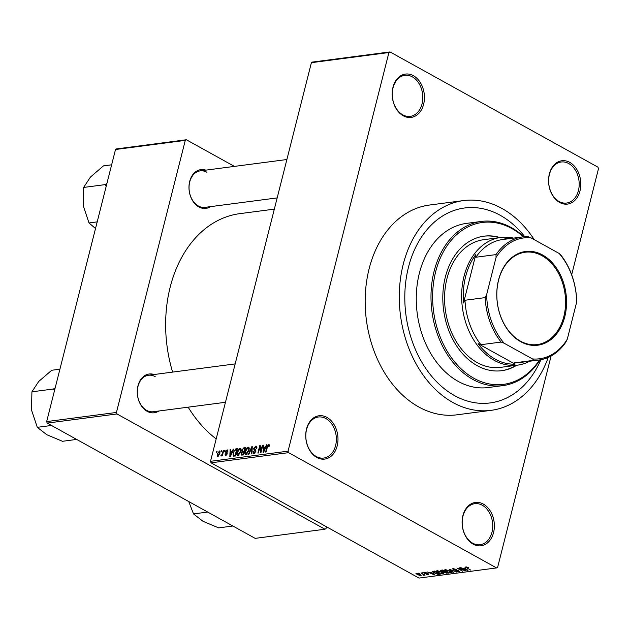 <?xml version="1.0" encoding="UTF-8"?>
<svg xmlns="http://www.w3.org/2000/svg" width="630" height="630" viewBox="0 0 630 630"><rect width="100%" height="100%" fill="white"/><g stroke="black" fill="none" stroke-linecap="round" stroke-linejoin="round"><path stroke-width="0.94" d="M559.621 202.458A21.845 16.018 -97.5 0 1 549.376 173.927A21.845 16.018 -97.5 0 1 569.764 162.382A21.845 16.018 -97.5 0 1 580.01 190.906A21.845 16.018 -97.5 0 1 559.621 202.458M568.725 163.54A20.695 15.175 82.5 0 0 561.235 161.997A20.695 15.175 82.5 0 0 548.675 179.393A20.695 15.175 82.5 0 0 559.117 201.505A20.695 15.175 82.5 0 0 566.606 203.041A20.695 15.175 82.5 0 0 579.167 185.653A20.695 15.175 82.5 0 0 568.725 163.54M473.161 544.139A21.845 16.018 -97.5 0 1 462.916 515.616A21.845 16.018 -97.5 0 1 483.305 504.063A21.845 16.018 -97.5 0 1 493.55 532.594A21.845 16.018 -97.5 0 1 473.161 544.139M482.265 505.221A20.695 15.175 82.5 0 0 474.776 503.685A20.695 15.175 82.5 0 0 462.215 521.073A20.695 15.175 82.5 0 0 472.658 543.186A20.695 15.175 82.5 0 0 480.147 544.73A20.695 15.175 82.5 0 0 492.707 527.334A20.695 15.175 82.5 0 0 482.265 505.221M316.788 457.467A21.845 16.018 -97.5 0 1 306.542 428.935A21.845 16.018 -97.5 0 1 326.931 417.391A21.845 16.018 -97.5 0 1 337.176 445.914A21.845 16.018 -97.5 0 1 316.788 457.467M325.883 418.548A20.695 15.175 82.5 0 0 318.394 417.005A20.695 15.175 82.5 0 0 305.841 434.401A20.695 15.175 82.5 0 0 316.276 456.514A20.695 15.175 82.5 0 0 323.773 458.049A20.695 15.175 82.5 0 0 336.325 440.661A20.695 15.175 82.5 0 0 325.883 418.548M403.247 115.778A21.845 16.018 -97.5 0 1 393.002 87.255A21.845 16.018 -97.5 0 1 413.39 75.702A21.845 16.018 -97.5 0 1 423.636 104.234A21.845 16.018 -97.5 0 1 403.247 115.778M412.343 76.86A20.695 15.175 82.5 0 0 404.854 75.324A20.695 15.175 82.5 0 0 392.301 92.712A20.695 15.175 82.5 0 0 402.735 114.825A20.695 15.175 82.5 0 0 410.232 116.369A20.695 15.175 82.5 0 0 422.785 98.973A20.695 15.175 82.5 0 0 412.343 76.86M210.593 206.624A19.546 14.332 -97.5 0 1 198.867 206.939A19.546 14.332 -97.5 0 1 189.394 182.802A19.546 14.332 -97.5 0 1 205.813 170.139M206.892 172.242A18.396 13.49 82.5 0 0 200.238 170.872A18.396 13.49 82.5 0 0 189.071 186.33A18.396 13.49 82.5 0 0 198.355 205.986A18.396 13.49 82.5 0 0 205.018 207.357L277.176 197.907M158.878 411.004A19.546 14.332 -97.5 0 1 147.152 411.319A19.546 14.332 -97.5 0 1 137.679 387.174A19.546 14.332 -97.5 0 1 154.098 374.519M155.177 376.622A18.396 13.49 82.5 0 0 148.522 375.252A18.396 13.49 82.5 0 0 137.356 390.71A18.396 13.49 82.5 0 0 146.64 410.366A18.396 13.49 82.5 0 0 153.303 411.737L225.461 402.286M534.256 239.66A105.785 77.553 82.5 0 0 501.937 208.435A105.785 77.553 82.5 0 0 463.656 200.568A105.785 77.553 82.5 0 0 399.475 289.446A105.785 77.553 82.5 0 0 452.836 402.475A105.785 77.553 82.5 0 0 491.124 410.343A105.785 77.553 82.5 0 0 548.25 357.399M463.656 200.568L429.542 205.034A105.785 77.553 82.5 0 0 365.361 293.919A105.785 77.553 82.5 0 0 418.73 406.948A105.785 77.553 82.5 0 0 457.01 414.808L491.124 410.343M500.204 215.287A98.311 72.08 82.5 0 0 464.625 207.979A98.311 72.08 82.5 0 0 404.98 290.58A98.311 72.08 82.5 0 0 454.577 395.624A98.311 72.08 82.5 0 0 490.156 402.932A98.311 72.08 82.5 0 0 540.886 359.698A98.311 72.08 82.5 0 1 490.156 402.932A98.311 72.08 82.5 0 1 454.577 395.624A98.311 72.08 82.5 0 1 404.98 290.58A98.311 72.08 82.5 0 1 464.625 207.979A98.311 72.08 82.5 0 1 500.204 215.287A98.311 72.08 82.5 0 1 524.774 236.691A98.311 72.08 82.5 0 0 500.204 215.287M389.994 51.92L388.923 52.526L311.393 62.677L312.464 62.071L389.994 51.92L597.965 167.186L598.5 168.69L571.67 274.727M551.108 355.981L497.629 567.323L496.558 567.929L288.595 452.655L211.058 462.814L210.522 461.31L288.052 451.159L288.595 452.655M219.917 451.316L219.185 450.907L219.854 453.505L217.775 456.466L217.09 453.923L219.626 450.978M217.775 456.466L217.342 456.396M223.217 450.474L223.705 450.411L222.351 455.773L221.855 455.844L222.075 454.986L221.24 456.018L220.846 455.789L222.138 454.364L223.217 450.474L223.634 450.702M221.24 456.018L220.846 455.789L221.248 456.01M227.855 450.285L227.107 449.867L227.879 451.434L227.359 451.6L226.879 450.639L226.005 451.56L227.225 453.75L225.721 455.427L224.965 454.041L225.485 453.883L225.902 454.663L226.698 453.923L225.477 451.757L227.588 449.938M227.918 451.096L226.879 450.639M226.005 452.033L226.887 452.466M225.721 455.427L225.241 455.356M225.485 453.883L226.532 455.017M226.564 453.435L225.721 453.08M233.313 456.151L233.053 452.789L235.864 448.812L237.313 448.623L235.439 456.01L233.257 456.12M242.014 455.144L241.125 453.466L242.054 451.852L241.833 450.127L243.889 447.765L245.416 447.568L243.55 454.947L241.4 455.08M251.803 446.725L252.291 446.662L251.882 453.852L251.37 453.923L251.858 447.552L248.905 454.246L248.385 454.317L251.803 446.725L252.268 446.985M262.332 445.347L262.828 445.284L260.954 452.663L260.434 452.734L259.843 447.087L258.347 453.009L257.859 453.072L259.725 445.694L260.253 445.623L260.836 451.261L262.332 445.347L262.749 445.583M269.262 444.851L269.105 446.591L268.585 446.757L268.38 445.3L267.703 445.922L266.104 451.994L265.608 452.056L266.876 447.048L268.616 444.433L269.238 444.772M269.278 445.725L268.38 445.3M311.393 62.677L210.522 461.31M388.923 52.526L288.052 451.159M266.466 444.812L266.986 444.741L263.616 452.316L263.096 452.387L263.387 445.213L263.907 445.142L263.773 447.292L265.482 447.072L266.466 444.812L266.86 445.024M256.82 446.686L255.788 446.111L256.788 448.395L256.276 448.552L255.528 446.985L254.205 448.379L255.875 451.466L253.961 453.679L253.032 451.663L253.551 451.505L254.166 452.812L255.426 450.781L254.016 450.111L253.709 448.458L255.788 446.111L256.434 446.205M256.922 447.576L255.528 446.985M255.859 450.151L254.449 449.371L255.496 449.781M253.961 453.679L253.37 453.592M254.772 453.324L253.748 452.757L254.89 453.222M255.953 451.072L254.095 450.159M246.125 454.702C244.897 454.395 244.582 453.214 245.188 451.159L246.346 448.442L248.047 447.127L249.173 448.103L249.015 450.568L246.125 454.702L245.55 454.608M249.031 447.67L248.637 447.221M238.022 455.766C236.793 455.459 236.478 454.277 237.085 452.214L238.242 449.505L239.943 448.19L241.07 449.159L240.912 451.631L238.022 455.766L237.447 455.671M240.92 448.733L240.534 448.284M233.195 449.166L233.714 449.095L230.344 456.679L229.824 456.742L230.123 449.568L230.635 449.497L230.509 451.647L232.21 451.426L233.195 449.166L233.588 449.379M224.626 450.285L225.115 450.222L224.359 451.34L224.626 450.285L225.044 450.521M221.24 450.733L221.736 450.663L221.469 451.718L220.973 451.789L221.24 450.733L221.658 450.962M216.586 451.34L217.082 451.277L216.318 452.395L216.586 451.34L217.004 451.568M419.344 573.623L418.541 573.174L419.423 573.324M422.635 574.095L421.005 572.851L425.108 575.127L423.415 575.245L422.714 573.796M424.037 574.528L424.171 575.04M423.399 574.899L423.47 574.221M422.73 573.182L421.919 572.733L422.801 572.883M424.447 573.261L424.313 572.371L426.833 572.946L424.864 572.702L424.833 573.135L428.526 573.93L428.581 574.725L426.266 574.221L428.116 574.04L424.447 573.261L424.675 572.347L424.549 572.835M423.801 572.607L424.313 572.371M424.951 572.363L424.833 573.135M428.526 573.93L428.581 574.725L428.747 574.064M427.975 574.402L428.18 573.765M431.755 572.599L434.637 574.93L427.416 572.009L430.046 572.82L431.849 572.213M437.141 570.685L441.866 572.001C443.575 572.875 443.93 573.505 442.929 573.899L438.126 572.536L436.59 571.355L436.732 570.796M443.559 573.56L442.929 573.899L443.189 572.883M445.252 569.63L449.97 570.938C451.678 571.812 452.033 572.442 451.033 572.835L446.237 571.481L444.701 570.292L444.843 569.733M451.663 572.497L451.033 572.835L451.293 571.819M465.822 566.929L468.649 567.764L466.35 567.606L470.909 570.181L465.397 567.134M466.547 566.953L466.35 567.606M496.558 567.929L419.029 578.08L211.058 462.814M465.027 568.244L467.901 570.575L460.688 567.654L463.318 568.465L465.121 567.858M464.145 570.3L459.632 567.795L465.767 570.859L458.632 568.693L462.664 571.26L457.026 568.134L464.223 570M453.088 569.725L452.986 568.614L456.529 569.457L453.608 568.985L453.569 569.654L458.727 570.772L458.868 571.812L455.695 571.071L458.191 571.449L458.215 570.819L455.183 570.37L453.183 569.355M452.324 568.922L452.986 568.614M453.702 568.591L453.569 569.654M459.459 571.528L458.868 571.812L459.073 570.985M458.191 571.449L458.278 570.552M453.198 572.505L449.103 569.173L456.695 572.048L450.033 569.504L453.301 572.103M441.339 571.323L441.189 570.205L442.717 570.008L448.355 573.135L444.048 572.725L441.425 570.985M440.488 570.489L441.189 570.205M434.149 573.087L432.424 571.583L434.606 571.071L440.252 574.198L437.984 574.426L434.227 572.78M417.178 574.788L416.383 573.41L419.887 574.402L420.635 575.765L417.257 574.481M415.91 573.654L416.383 573.41M421.108 575.513L420.635 575.765L420.824 575.025M115.511 149.507L116.581 148.9L186.362 139.765L185.283 140.372L115.511 149.507L46.659 421.596L116.44 412.453L116.975 413.957L47.203 423.092L46.659 421.596M185.283 140.372L116.44 412.453M116.975 413.957L324.946 529.224L255.166 538.366L47.203 423.092M326.482 526.782L326.017 528.617L324.946 529.224M234.407 166.399L186.362 139.765M274.334 209.129L239.825 213.649A121.881 89.358 82.5 0 0 172.612 372.094M188.149 407.169A121.881 89.358 82.5 0 0 216.184 438.937M468.003 570.174L467.901 570.575M466.696 569.599L465.515 568.63L464.145 568.811L467.539 570.221L466.798 569.205M464.263 568.339L464.145 568.811M446.009 569.615L446.749 571.426L448.229 572.103L450.371 572.473L451.009 571.591M450.371 572.473L449.466 571L445.449 570.245L445.607 569.599M446.946 572.867L446.82 573.339M447.205 572.835L445.52 571.898L444.126 572.119L446.347 572.946L447.276 572.536M444.252 571.615L444.449 572.615M444.859 571.536L442.882 570.441L441.394 570.685L443.882 571.662L444.938 571.237M441.528 570.166L441.827 571.26M441.953 570.111L441.835 570.575M437.897 570.678L438.637 572.481L440.126 573.166L442.268 573.528L442.906 572.654M442.268 573.528L441.362 572.064L437.338 571.308L437.503 570.662M438.086 574.024L437.984 574.426M439.094 573.899L434.771 571.497L433.472 572.237L437.409 574.04L439.173 573.599M434.007 571.15L433.472 572.237M434.739 574.528L434.637 574.93M433.432 573.954L432.251 572.985L430.873 573.166L434.275 574.576L433.527 573.56M430.991 572.702L430.873 573.166M417.044 573.41L417.635 574.702L420.06 575.434L420.462 574.749M420.06 575.434L419.391 574.473L416.698 573.875L416.824 573.394M263.883 445.489L263.387 445.213M264.994 447.969L263.773 447.292M264.096 450.159L265.096 447.954L263.726 448.135L263.513 451.592L264.096 450.159L264.482 450.371M260.442 447.418L259.843 447.087M260.292 446.009L259.725 445.694M261.253 451.49L260.836 451.261M253.488 451.915L253.032 451.663M255.804 451.734L255.386 451.505M254.15 448.702L253.709 448.458M245.613 451.387L245.188 451.159M246.787 448.678L246.346 448.442M246.952 454.34L245.92 453.765L248.527 450.623L247.834 447.993L245.676 451.112L245.464 452.757L247.078 454.246M248.945 450.852L248.527 450.623M249.244 448.599L247.834 447.993M241.581 453.718L241.125 453.466M242.558 452.135L242.054 451.852M242.266 450.371L241.833 450.127M243.275 454.151L243.834 451.946L242.369 452.206L241.652 453.285L242.416 454.262L243.692 454.38M244.251 452.175L243.834 451.946M243.148 455.002L241.778 454.238L243.558 454.899M244.046 451.08L244.708 448.489L243.125 448.788L242.33 450.056L243.078 451.206L244.464 451.316M245.125 448.725L244.708 448.489M244.322 451.899L242.495 451.167L244.259 452.143M237.51 452.45L237.085 452.214M238.675 449.741L238.242 449.505M238.849 455.403L237.817 454.828L240.424 451.678L239.731 449.048L237.573 452.175L237.36 453.813L238.967 455.309M240.833 451.915L240.424 451.678M241.14 449.662L239.731 449.048M237.093 449.497L235.864 448.812M233.478 453.025L233.053 452.789M235.171 455.206L236.596 449.552L234.195 450.907L233.541 452.734L233.628 455.269L235.589 455.443M237.014 449.788L236.596 449.552M235.455 455.97L233.628 455.269M235.053 456.057L233.651 455.285L235.053 456.057M230.619 449.844L230.123 449.568M231.722 452.324L230.509 451.647M230.824 454.521L231.832 452.308L230.454 452.49L230.241 455.947L230.824 454.521L231.21 454.734M225.461 454.317L224.965 454.041M227.099 454.143L226.698 453.923M226.044 452.072L225.477 451.757M222.492 455.214L222.075 454.986M221.862 455.38L221.185 455.002M221.917 455.277L221.516 455.049M222.634 454.639L222.138 454.364M222.925 453.49L222.508 453.253M217.515 454.159L217.09 453.923M218.523 456.096L217.72 455.655L219.358 453.576L218.98 451.678L217.602 453.805L217.988 455.703L218.594 456.033M219.775 453.805L219.358 453.576M220.067 452.175L218.98 451.678M500.062 237.549A67.835 49.738 82.5 0 0 484.084 236.163A67.835 49.738 82.5 0 0 442.929 293.163A67.835 49.738 82.5 0 0 477.154 365.644A67.835 49.738 82.5 0 0 501.708 370.692A67.835 49.738 82.5 0 0 516.781 365.235M501.315 370.739A67.835 49.738 82.5 0 0 516.009 365.337M523.373 236.817A81.64 59.85 82.5 0 0 511.844 228.548A81.64 59.85 82.5 0 0 435.669 271.703A81.64 59.85 82.5 0 0 473.949 378.299A81.64 59.85 82.5 0 0 539.493 359.935M540.005 359.856A82.79 60.693 -97.5 0 1 502.874 385.615A82.79 60.693 -97.5 0 1 472.909 379.457A82.79 60.693 -97.5 0 1 431.14 290.997A82.79 60.693 -97.5 0 1 481.367 221.437A82.79 60.693 -97.5 0 1 511.332 227.595A82.79 60.693 -97.5 0 1 523.884 236.762M481.367 221.437L466.641 223.366A82.79 60.693 82.5 0 0 416.414 292.926A82.79 60.693 82.5 0 0 458.175 381.386A82.79 60.693 82.5 0 0 488.14 387.544L502.874 385.615M529.641 361.234A64.386 47.211 -97.5 0 1 517.537 365.14L500.48 367.369A64.386 47.211 -97.5 0 1 477.178 362.581A64.386 47.211 -97.5 0 1 444.693 293.785A64.386 47.211 -97.5 0 1 483.761 239.684L500.819 237.447A64.386 47.211 -97.5 0 1 513.513 238.108M499.283 237.652A67.835 49.738 82.5 0 0 483.698 236.211M498.535 279.988A47.258 34.65 -97.5 0 1 542.627 255.008A47.258 34.65 -97.5 0 1 564.795 316.709A47.258 34.65 -97.5 0 1 520.695 341.688A47.258 34.65 -97.5 0 1 498.535 279.988M563.842 316.504A46.565 34.138 82.5 0 0 525.152 252.236A46.565 34.138 82.5 0 0 498.55 280.311A46.565 34.138 82.5 0 0 537.24 344.579A46.565 34.138 82.5 0 0 563.842 316.504M496.046 257.473L496.023 254.599A62.087 45.525 -97.5 0 1 522.821 236.888L502.669 239.526A62.087 45.525 82.5 0 0 475.87 257.245L475.76 254.685A63.236 46.368 82.5 0 0 465.617 276.617A63.236 46.368 82.5 0 0 463.538 303.014L464.979 300.258A62.087 45.525 82.5 0 0 480.942 344.704L478.138 343.681A63.236 46.368 82.5 0 0 515.08 364.156L513.828 362.935A62.087 45.525 82.5 0 0 518.789 362.652L538.949 360.014A62.087 45.525 -97.5 0 1 533.988 360.289L532.492 358.935A60.937 44.683 82.5 0 0 567.276 339.224L576.655 302.148A60.937 44.683 82.5 0 0 559.172 253.473L530.838 237.762A60.937 44.683 82.5 0 0 496.046 257.473L486.667 294.549A60.937 44.683 82.5 0 0 504.15 343.224L532.492 358.935M517.537 365.14A64.386 47.211 -97.5 0 1 464.034 276.271A64.386 47.211 -97.5 0 1 500.819 237.447M475.76 254.685L463.538 303.014M510.615 238.486A63.236 46.368 82.5 0 0 504.827 238.227L506.882 238.975M478.138 343.681L515.08 364.156M464.979 300.258L485.139 297.62L486.667 294.549M475.87 257.245L496.023 254.599M504.15 343.224L501.102 342.066A62.087 45.525 -97.5 0 1 485.139 297.62M480.942 344.704L501.102 342.066M513.828 362.935L533.988 360.289M559.172 253.473L560.668 254.835A62.087 45.525 -97.5 0 1 576.631 299.281L576.655 302.148M567.276 339.224L565.748 342.295A62.087 45.525 -97.5 0 1 538.949 360.014M522.821 236.888A62.087 45.525 -97.5 0 1 527.79 236.604L530.838 237.762M207.703 512.056L193.505 513.915L188.756 501.551M232.887 526.011L218.681 527.877L202.994 521.301L193.505 513.915M106.95 183.33L105.58 184.338A35.705 26.177 82.5 0 0 105.486 184.685A35.705 26.177 82.5 0 0 105.407 185.023L106.147 186.519M111.636 164.816L103.438 165.887L90.436 177.069L83.632 187.441L105.336 184.598L105.407 185.023M97.193 221.878L89.003 222.949L83.215 205.6L83.632 187.441M95.516 228.532L89.003 222.949M55.235 387.71L53.621 388.978L31.917 391.821L38.721 381.449L51.723 370.267L59.921 369.196M53.621 388.978L54.424 390.891M51.487 425.47L37.288 427.329L31.5 409.98L31.917 391.821M76.671 439.425L62.472 441.291L46.777 434.716L37.288 427.329M53.865 388.718A35.705 26.177 82.5 0 0 53.692 389.403M444.709 571.552L444.591 572.024M438.984 573.914L438.866 574.379M267.293 447.276L266.876 447.048M255.756 449.985L255.079 449.615M252.157 448.914L251.756 448.694M245.18 448.481L243.889 447.765M227.139 452.663L226.422 452.261M466.239 567.417L466.365 566.929M453.135 569.197L453.293 568.591M458.624 571.252L458.742 570.78M444.04 572.213L444.189 571.623M441.323 570.764L441.473 570.174M433.251 571.867L433.416 571.229M428.313 574.261L428.416 573.867M423.549 574.812L423.675 574.332M255.197 450.544L255.969 450.97M226.139 452.143L227.17 452.718M225.634 454.624L226.461 455.088M200.238 170.872L286.886 159.524M235.171 363.904L148.522 375.252"/></g></svg>
